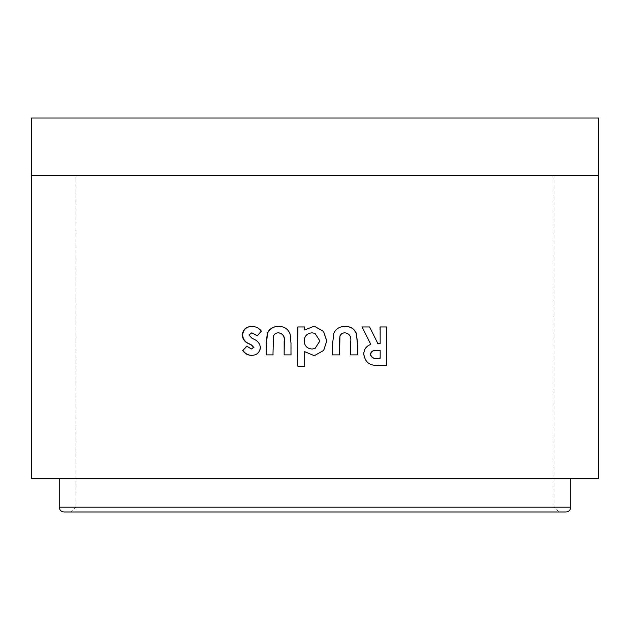 <?xml version="1.0" encoding="UTF-8"?>
<svg xmlns="http://www.w3.org/2000/svg" width="630" height="630" viewBox="0 0 630 630"><rect width="100%" height="100%" fill="white"/><g stroke="black" fill="none" stroke-linecap="round" stroke-linejoin="round"><path stroke-width="0.47" stroke-dasharray="3.15 2.36" d="M185.157 511.969L558.818 511.969L71.182 511.969L75.962 507.189L554.038 507.189L75.962 507.189L75.962 175.4L85.648 175.4L75.962 175.4M558.818 511.969L554.038 507.189L554.038 175.4L85.648 175.4L554.038 175.4M565.992 511.969L71.182 511.969M178.794 478.501L570.772 478.501L178.794 478.501M598.5 478.501L31.5 478.501M31.5 118.03L598.5 118.03M251.716 355.383L251.882 355.383C256.993 355.241 259.922 352.635 260.662 347.563C260.151 343.618 258.024 340.838 254.292 339.224L252.087 338.074L248.889 334.987M249.22 334.987L252.11 332.837M257.568 335.774L261.356 331.159M261.623 331.159C259.229 328.025 256.103 326.458 252.228 326.466L251.905 326.466M251.606 349.012L246.771 346.075M273.176 354.895L273.428 336.113M273.633 336.113C274.609 333.9 276.31 332.813 278.728 332.837M291.107 354.903L291.107 343.358L290.162 334.183M290.288 334.183C288.264 328.923 284.421 326.348 278.751 326.466L278.57 326.466M313.37 326.466L315 326.56M304.747 330.002L304.747 326.954M304.755 366.18L304.755 351.642M313.567 355.391L315 355.32M315 348.524L319.882 340.98L315 333.357M312.11 332.837C307.149 333.262 304.534 335.987 304.259 341.003C304.573 345.972 307.204 348.65 312.141 349.02M345.059 326.466L344.98 326.466C339.783 326.324 336.026 328.577 333.735 333.215L332.561 343.153L332.561 354.903M344.964 332.837C349.374 333.664 351.233 336.546 350.54 341.484L350.54 354.895M361.896 326.954L370.81 344.405M370.534 344.405C365.967 346.075 363.652 349.382 363.573 354.328L363.817 354.328M363.573 354.328C364.951 362.628 370.007 366.25 378.74 365.187L378.74 365.187M380.158 326.954L386.828 326.954M379.827 326.954L380.158 343.618M379.827 343.618L377.575 343.618M377.575 358.328L379.843 358.328L380.166 350.485M75.962 478.501L554.038 478.501L75.962 478.501M570.772 507.189L59.228 507.189M31.5 175.4L598.5 175.4"/><path stroke-width="0.94" d="M64.008 511.969L565.992 511.969C568.898 511.686 570.489 510.087 570.772 507.189L59.228 507.189C59.511 510.087 61.102 511.686 64.008 511.969L185.157 511.969M598.5 175.4L598.5 118.03L31.5 118.03L31.5 478.501L598.5 478.501L598.5 175.4L31.5 175.4M380.158 326.954L380.158 343.618L377.89 343.618L369.637 326.954L362.132 326.954L370.81 344.405C366.227 346.075 363.896 349.382 363.817 354.328C365.203 362.628 370.282 366.25 379.063 365.187L386.828 365.187L386.828 326.954L380.158 326.954M356.706 334.183C354.69 328.923 350.831 326.348 345.138 326.466C339.909 326.324 336.136 328.577 333.829 333.215L332.648 343.153L332.656 354.903L339.507 354.903L339.972 336.113C340.956 333.908 342.673 332.813 345.114 332.837C349.548 333.664 351.422 336.546 350.721 341.484L350.721 354.895L357.525 354.895L357.525 343.35L356.493 334.183C354.493 328.923 350.65 326.348 344.98 326.466M313.567 355.391L315 355.32L323.694 350.43L326.773 340.877L323.576 331.482L315 326.56L313.354 326.466L304.692 330.002L304.692 326.954L297.84 326.954L297.84 366.18L304.707 366.18L304.7 351.642L313.567 355.391L304.7 351.642M290.162 334.183C288.13 328.923 284.264 326.348 278.57 326.466C273.357 326.324 269.616 328.577 267.341 333.215L266.183 343.153L266.183 354.895L272.963 354.895L273.428 336.113C274.404 333.9 276.113 332.813 278.547 332.837C282.98 333.664 284.847 336.546 284.154 341.484L284.146 354.895L290.981 354.903L290.989 343.358L290.162 334.183M260.387 347.563C259.875 343.618 257.733 340.838 253.984 339.224L251.764 338.074L248.889 334.987L251.787 332.837L257.276 335.774L261.356 331.159C258.946 328.025 255.804 326.458 251.905 326.466C246.204 326.513 242.975 329.356 242.219 334.987C242.605 339.231 244.826 342.161 248.874 343.76L251.291 345.012L253.662 347.303L251.283 349.012L246.771 346.075L242.7 350.579C244.881 353.682 247.834 355.281 251.559 355.383C256.693 355.241 259.639 352.635 260.387 347.563M257.568 335.774L251.787 332.837M252.228 326.466C246.55 326.513 243.338 329.356 242.589 334.987L242.219 334.987M242.589 334.987C242.975 339.231 245.18 342.161 249.204 343.76L251.614 345.012L253.662 347.303M253.977 347.303L251.283 349.012M247.118 346.075L242.7 350.579M243.062 350.579C245.235 353.682 248.173 355.281 251.882 355.383M278.751 326.466C273.57 326.324 269.845 328.577 267.577 333.215L266.427 343.153L266.183 354.895M266.427 354.895L273.176 354.895M284.146 354.895L284.311 341.484C284.996 336.546 283.138 333.664 278.728 332.837L278.547 332.837M284.303 354.895L291.107 354.903M313.362 326.466L304.692 330.002M304.747 326.954L297.927 326.954L297.84 366.18M297.927 366.18L304.755 366.18M315 355.32L323.647 350.43L326.773 340.877M326.71 340.877L323.536 331.482L315 326.56M315 333.357L312.094 332.837C307.109 333.262 304.479 335.987 304.203 341.003C304.526 345.972 307.164 348.65 312.126 349.02L315 348.524L319.906 340.98L315 333.357L312.094 332.837M312.141 349.02L315 348.524M332.561 354.903L339.507 354.903M339.381 354.903L339.373 341.255L339.972 336.113M339.846 336.113C340.822 333.908 342.531 332.813 344.964 332.837L345.114 332.837M350.54 354.895L357.525 354.895M357.305 354.895L357.312 343.35L356.493 334.183M377.89 343.618L369.637 326.954L361.896 326.954M378.74 365.187L386.828 365.187M386.466 365.187L386.466 326.954M379.835 350.485L377.244 350.485C373.511 349.878 371.196 351.193 370.29 354.422C371.377 357.69 373.803 358.99 377.575 358.328L380.166 358.328L380.166 350.485L377.559 350.485C373.81 349.878 371.487 351.193 370.574 354.422C371.661 357.69 374.102 358.99 377.89 358.328M570.772 507.189L570.772 478.501M59.228 507.189L59.228 478.501"/></g></svg>
